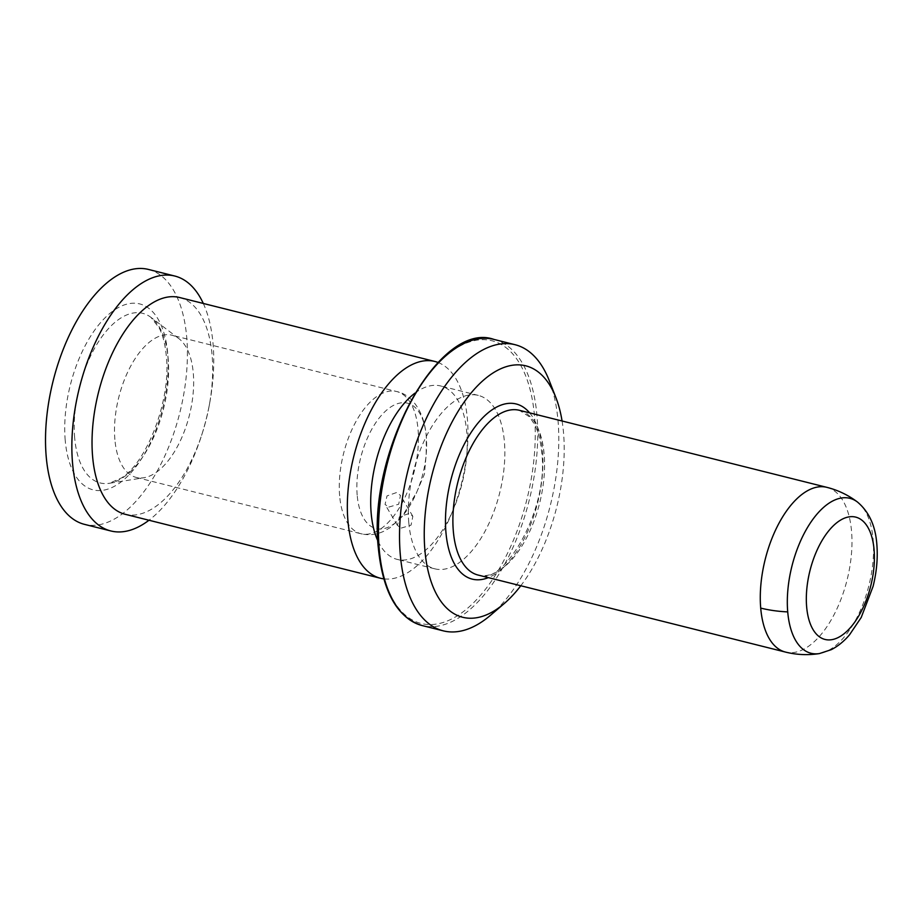 <?xml version="1.0" encoding="UTF-8"?>
<svg xmlns="http://www.w3.org/2000/svg" width="923" height="923" viewBox="0 0 923 923"><rect width="100%" height="100%" fill="white"/><g stroke="black" fill="none" stroke-linecap="round" stroke-linejoin="round"><path stroke-width="0.69" stroke-dasharray="4.62 3.46" d="M114.879 439.475A73.309 36.435 -75.9 0 1 131.066 365.45A73.309 36.435 -75.9 0 1 171.897 335.211A73.309 36.435 -75.9 0 1 178.877 338.626A73.309 36.435 -75.9 0 1 193.288 373.169A73.309 36.435 -75.9 0 1 144.023 477.71A73.309 36.435 -75.9 0 1 136.269 477.433A73.309 36.435 -75.9 0 1 114.879 439.475M148.395 269.424A131.412 65.314 -75.9 0 1 186.734 337.472A131.412 65.314 -75.9 0 1 157.729 470.153A131.412 65.314 -75.9 0 1 84.524 524.368M203.291 303.448A131.412 65.314 -75.9 0 1 213.075 344.071A131.412 65.314 -75.9 0 1 209.683 403.097A131.412 65.314 -75.9 0 1 201.595 435.379A131.412 65.314 -75.9 0 1 148.972 520.249M179.512 297.494A111.752 55.53 -75.9 0 1 212.117 355.355A111.752 55.53 -75.9 0 1 209.233 405.555A111.752 55.53 -75.9 0 1 202.356 433.002A111.752 55.53 -75.9 0 1 125.193 514.284M437.998 362.462A111.752 55.53 -75.9 0 1 467.419 419.33A111.752 55.53 -75.9 0 1 467.223 449.928A111.752 55.53 -75.9 0 1 450.793 515.519A111.752 55.53 -75.9 0 1 383.772 578.871M414.9 393.163A89.393 44.431 -75.9 0 1 440.698 385.976A89.393 44.431 -75.9 0 1 466.773 432.264A89.393 44.431 -75.9 0 1 466.611 456.747A89.393 44.431 -75.9 0 1 453.47 509.219A89.393 44.431 -75.9 0 1 397.236 559.407A89.393 44.431 -75.9 0 1 377.888 540.901M408.785 522.545A89.393 44.431 -75.9 0 1 428.514 432.276A89.393 44.431 -75.9 0 1 478.322 395.402A89.393 44.431 -75.9 0 1 504.396 441.69A89.393 44.431 -75.9 0 1 484.667 531.96A89.393 44.431 -75.9 0 1 434.86 568.833A89.393 44.431 -75.9 0 1 408.785 522.545M549.277 380.68A147.507 73.309 -75.9 0 1 558.046 421.073A147.507 73.309 -75.9 0 1 490.505 615.272M562.072 420.992A129.624 64.425 -75.9 0 1 563.538 432.933A129.624 64.425 -75.9 0 1 520.78 585.759M401.228 528.071L411.058 525.141L412.846 516.338L408.981 513.557L399.371 516.834L397.455 525.441L401.228 528.071M388.814 507.073L398.69 504.235L400.455 495.374L396.567 492.547L387.002 495.916L385.064 504.477L388.814 507.073M519.372 410.297A84.928 42.204 -75.9 0 1 544.143 454.278A84.928 42.204 -75.9 0 1 525.406 540.024A84.928 42.204 -75.9 0 1 478.091 575.052C501.985 587.939 549.577 510.131 541.674 452.305C540.636 440.917 538.259 431.606 534.544 424.372L529.571 416.896L519.372 410.297M826.766 487.321A84.928 42.204 -75.9 0 1 851.548 531.29A84.928 42.204 -75.9 0 1 832.8 617.049A84.928 42.204 -75.9 0 1 785.485 652.076M857.398 501.985A79.874 39.689 -75.9 0 1 873.146 539.667A79.874 39.689 -75.9 0 1 819.416 653.576M357.178 495.097A64.633 32.12 -75.9 0 1 386.956 409.858A64.633 32.12 -75.9 0 1 426.311 436.648A64.633 32.12 -75.9 0 1 426.195 454.347A64.633 32.12 -75.9 0 1 416.688 492.282A64.633 32.12 -75.9 0 1 380.83 529.029A64.633 32.12 -75.9 0 1 357.178 495.097M339.641 495.789A73.309 36.435 -75.9 0 1 355.828 421.776A73.309 36.435 -75.9 0 1 396.659 391.525A73.309 36.435 -75.9 0 1 418.05 429.495A73.309 36.435 -75.9 0 1 401.863 503.508A73.309 36.435 -75.9 0 1 361.031 533.748A73.309 36.435 -75.9 0 1 339.641 495.789M74.659 437.675A87.431 43.45 -75.9 0 1 98.126 342.306A87.431 43.45 -75.9 0 1 150.98 317.385A87.431 43.45 -75.9 0 1 168.171 358.597A87.431 43.45 -75.9 0 1 109.41 483.283A87.431 43.45 -75.9 0 1 74.659 437.675M65.21 440.225A95.83 47.627 -75.9 0 1 109.352 313.843A95.83 47.627 -75.9 0 1 167.709 353.555A95.83 47.627 -75.9 0 1 123.567 479.948A95.83 47.627 -75.9 0 1 65.21 440.225M378.672 548.008A145.719 72.421 -75.9 0 1 445.786 355.828A145.719 72.421 -75.9 0 1 534.509 416.227A145.719 72.421 -75.9 0 1 467.396 608.407A145.719 72.421 -75.9 0 1 378.672 548.008M493.943 339.41A147.507 73.309 -75.9 0 1 536.978 415.8A147.507 73.309 -75.9 0 1 504.42 564.726A147.507 73.309 -75.9 0 1 422.249 625.575M529.64 412.869A90.292 44.869 -75.9 0 1 542.505 450.712A90.292 44.869 -75.9 0 1 488.359 577.625M136.269 477.433L361.031 533.748C368.808 535.548 376.399 534.717 383.795 531.256L389.875 527.829L402.128 516.626L416.688 492.282L424.442 474.064L426.195 454.347L426.299 436.048C424.026 409.95 410.873 394.375 396.659 391.525L171.897 335.211M178.877 338.626L150.98 317.385L159.183 327.919C162.875 335.118 165.252 344.544 166.325 356.209C171.309 399.347 147.103 462.065 121.617 477.872L109.41 483.283L144.023 477.71M209.233 405.555L209.683 403.097M202.356 433.002L201.595 435.379M466.611 456.747L467.223 449.928M453.47 509.219L450.793 515.519M478.322 395.402L440.698 385.976M434.86 568.833L397.236 559.407M412.846 516.338L400.455 495.374M397.455 525.441L385.064 504.477"/><path stroke-width="1.38" d="M148.972 520.249A131.412 65.314 -75.9 0 1 110.852 530.967L84.524 524.368A131.412 65.314 -75.9 0 1 46.185 456.32A131.412 65.314 -75.9 0 1 75.19 323.638A131.412 65.314 -75.9 0 1 148.395 269.424L174.735 276.023A131.412 65.314 -75.9 0 1 203.291 303.448M110.852 530.967A131.412 65.314 -75.9 0 1 72.525 462.919A131.412 65.314 -75.9 0 1 101.53 330.238A131.412 65.314 -75.9 0 1 174.735 276.023M383.772 578.871A111.752 55.53 -75.9 0 1 380.507 578.26L125.193 514.284A111.752 55.53 -75.9 0 1 92.6 456.424A111.752 55.53 -75.9 0 1 117.267 343.587A111.752 55.53 -75.9 0 1 179.512 297.494L434.825 361.458A111.752 55.53 -75.9 0 1 437.998 362.462M380.507 578.26A111.752 55.53 -75.9 0 1 347.902 520.387A111.752 55.53 -75.9 0 1 372.569 407.562A111.752 55.53 -75.9 0 1 434.825 361.458M377.888 540.901A89.393 44.431 -75.9 0 1 371.161 513.119A89.393 44.431 -75.9 0 1 414.9 393.163M520.78 585.759A129.624 64.425 -75.9 0 1 504.177 603.584L490.505 615.272A147.507 73.309 -75.9 0 1 443.317 630.859A147.507 73.309 -75.9 0 1 400.282 554.469A147.507 73.309 -75.9 0 1 432.841 405.543A147.507 73.309 -75.9 0 1 515.022 344.694A147.507 73.309 -75.9 0 1 549.277 380.68L555.831 397.432A129.624 64.425 -75.9 0 1 562.072 420.992M504.177 603.584A129.624 64.425 -75.9 0 1 424.903 550.154A129.624 64.425 -75.9 0 1 472.472 391.364A129.624 64.425 -75.9 0 1 555.831 397.432M453.32 531.083A84.928 42.204 -75.9 0 1 472.057 445.336A84.928 42.204 -75.9 0 1 519.372 410.297L826.766 487.321A84.928 42.204 -75.9 0 0 779.462 522.349A84.928 42.204 -75.9 0 0 760.714 608.095A84.928 42.204 -75.9 0 0 785.485 652.076L478.091 575.052A84.928 42.204 -75.9 0 1 453.32 531.083M785.485 652.076A84.928 84.928 0 0 0 819.416 653.576A79.874 39.689 -75.9 0 1 787.723 611.903A84.928 41.904 175.1 0 1 760.714 608.095M787.723 611.903A79.874 39.689 -75.9 0 1 809.136 524.829A79.874 39.689 -75.9 0 1 857.398 501.985A84.928 84.928 0 0 0 826.766 487.321M806.644 606.792A63.052 31.336 -75.9 0 1 835.696 523.629A63.052 31.336 -75.9 0 1 874.081 549.762A63.052 31.336 -75.9 0 1 845.041 632.924A63.052 31.336 -75.9 0 1 806.644 606.792M379.215 549.197A147.507 73.309 -75.9 0 1 411.773 400.259A147.507 73.309 -75.9 0 1 493.943 339.41C439.521 319.889 367.019 451.82 378.395 548.539C382.907 592.335 397.525 618.006 422.249 625.575A147.507 73.309 -75.9 0 1 379.215 549.197M488.359 577.625A90.292 44.869 -75.9 0 1 445.936 532.375A90.292 44.869 -75.9 0 1 473.118 429.472A90.292 44.869 -75.9 0 1 529.64 412.869M857.398 501.985C869.051 511.757 875.535 525.914 876.85 544.466C877.935 557.93 876.677 571.902 873.077 586.393L861.217 617.475L849.529 634.793C844.084 641.243 838.003 646.204 831.288 649.665L819.416 653.576M515.022 344.694L493.943 339.41M443.317 630.859L422.249 625.575"/></g></svg>
